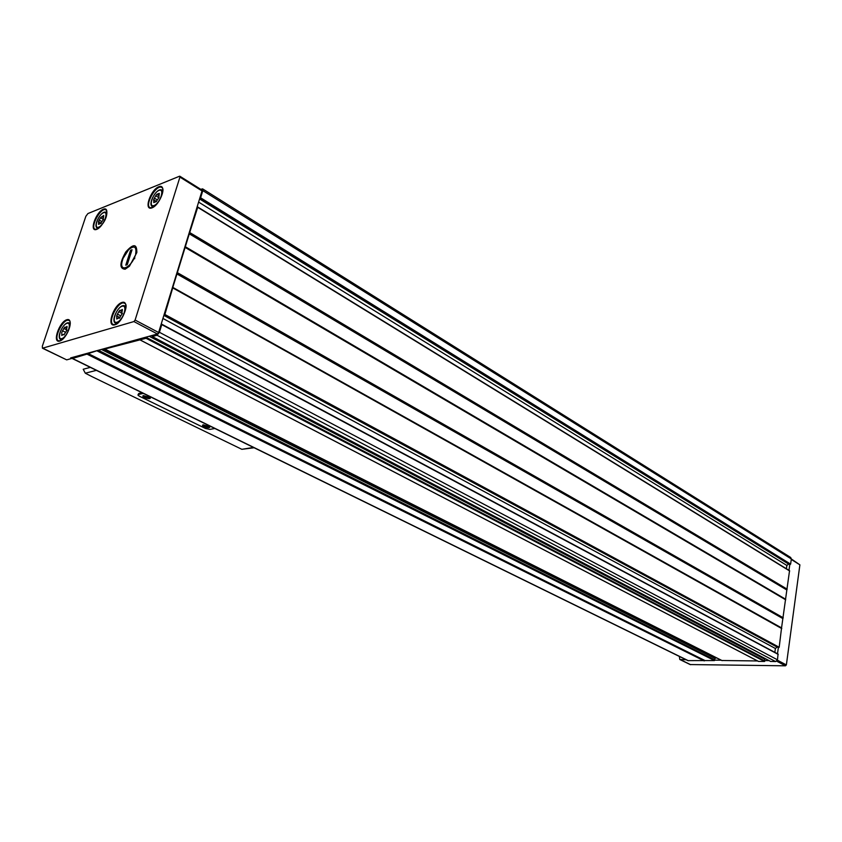 <?xml version="1.0" encoding="UTF-8"?>
<svg xmlns="http://www.w3.org/2000/svg" width="842" height="842" viewBox="0 0 842 842"><rect width="100%" height="100%" fill="white"/><g stroke="black" fill="none" stroke-linecap="round" stroke-linejoin="round"><path stroke-width="1.26" d="M98.577 223.372L98.461 221.667L100.44 217.731L103.703 215.51L103.113 219.878L100.682 223.477L98.514 224.33L98.577 223.372L99.282 223.783M116.775 317.908L116.638 315.939L118.764 311.635L119.943 310.203L120.311 310.677L122.332 309.467L121.753 314.434L119.122 318.287L118.743 317.802L116.743 319.002L116.775 317.908L117.638 318.36M61.813 334.432L61.761 332.548L63.792 328.454L64.866 327.096L65.213 327.57L67.023 326.433L66.36 331.19L63.908 334.842L63.55 334.358L61.761 335.484L61.813 334.432L62.613 334.832M153.802 201.606L153.591 199.838L155.686 195.712L156.865 194.281L159.264 193.323L158.759 197.859L156.149 201.648L153.76 202.585L153.802 201.606L154.56 202.069M679.336 656.413L679.799 659.496L686.156 659.76M42.458 348.22L133.92 321.56L135.109 320.055L179.925 177.104L179.514 176.231L87.915 213.552L85.852 216.299L42.321 346.241L42.458 348.22L66.676 359.86L71.749 358.46L70.633 357.913L152.476 335.358L152.286 336.568L157.054 335.253L159.412 332.285L161.769 324.602L161.075 324.507L202.027 190.924L201.596 190.05M687.914 660.623L704.628 660.581L87.989 353.798L72.528 358.46L71.749 357.608M704.628 660.581L714.458 660.57L714.984 658.423L101.387 349.441M721.889 660.496L757.6 660.959M140.109 339.905L758.421 661.391L764.536 661.475L764.725 659.181L149.181 336.263M770.63 661.423L775.64 661.58L777.471 659.812L778.061 654.076L161.801 324.38M774.861 652.361L775.387 648.477L777.166 647.119L779.187 647.277L781.523 628.1L172.873 287.438L164.864 314.476L163.98 315.024M781.523 628.1L789.543 570.687L197.723 207.185M786.417 568.76L786.87 565.456L788.617 564.077L790.617 564.129L791.333 558.962L790.701 557.499L202.68 188.903M152.476 335.358L157.443 333.99L158.622 332.506L161.075 324.507M104.608 348.546L104.84 349.041L146.045 338.284L146.624 336.968M704.849 660.475L88.231 353.608L98.03 350.367M199.733 198.386L200.617 197.786L202.817 190.618L202.606 188.861L200.785 189.334M786.807 589.653L189.418 233.445L197.702 207.311L196.996 207.311M781.471 627.848L172.873 287.438M172.894 287.111L189.418 233.445M125.142 269.219C119.354 268.808 119.543 263.093 125.711 252.053C133.341 243.422 137.035 243.622 136.783 252.663L129.426 266.251L125.142 269.219M716.531 657.834L714.984 658.423M764.841 658.412L764.725 659.181M777.503 653.781L778.366 647.498M788.986 570.339L789.807 564.382M714.953 660.139L721.215 660.202M690.177 664.559L785.449 665.812L786.365 664.927L799.889 564.845L791.333 558.951M764.862 660.591L769.062 660.623M135.678 253.947C136.699 246.569 134.362 245.127 128.668 249.621L123.027 258.42L121.995 261.946C119.648 272.44 130.742 267.893 134.857 256.515L136.92 251.926M130.552 250.295L132.036 249.758L127.258 264.693L125.774 265.209L130.552 250.295L131.678 250.874M134.625 258.768L134.857 256.515M138.088 394.635L138.762 393.477L142.003 392.74M254.105 447.755L241.854 449.312L92.104 376.69L85.295 373.206L96.377 370.354M90.326 367.386L83.221 369.238L85.295 373.206M214.847 428.483L209.858 429.399L205.574 428.515L139.362 396.203L137.951 395.098L138.446 394.498L143.329 393.393M203.196 424.821L202.543 425.189C201.848 426.873 211.574 428.936 209.374 426.641L203.196 424.821M143.456 395.582L142.866 395.95C142.161 397.761 152.339 400.024 149.95 397.529L143.456 395.582M142.866 395.95L143.729 395.814C145.887 397.519 147.897 398.034 149.76 397.35M203.343 424.8L203.354 425.021C205.395 426.61 207.332 427.083 209.153 426.441M98.724 227.13C93.167 229.34 97.977 214.889 103.482 212.742C109.092 210.395 104.282 225.014 98.724 227.13M116.985 322.244C110.86 324.107 115.996 308.067 122.069 306.256C128.247 304.246 123.111 320.497 116.985 322.244M61.866 338.589C56.34 340.273 61.424 324.98 66.907 323.36C72.475 321.539 67.381 337.021 61.866 338.589M154.118 205.49C147.971 207.932 152.802 192.829 158.896 190.45C165.095 187.861 160.264 203.154 154.118 205.49M758.526 661.412L140.119 339.905M764.536 661.475L146.045 338.284M688.43 660.749L72.528 358.46M704.175 660.896L87.463 354.366M770.84 661.528L152.286 336.568M775.64 661.58L157.054 335.253M790.617 564.129L200.617 197.786M791.333 558.962L202.817 190.618M787.175 589.168L189.924 232.676M789.68 570.981L197.702 207.311M783.239 617.786L177.63 272.808M785.712 599.82L185.366 247.569M779.187 647.277L164.864 314.476M781.765 628.574L172.968 288.027M777.471 659.812L159.412 332.285M778.208 654.402L161.769 324.602M42.847 348.22L66.676 359.86M133.92 321.56L157.443 333.99M135.109 320.055L158.622 332.506M179.925 177.104L202.027 190.924M59.698 341.084C51.983 343.41 59.108 322.023 66.76 319.739C74.58 317.139 67.434 338.884 59.698 341.084M114.786 324.833C106.229 327.412 113.428 305.004 121.911 302.457C130.584 299.584 123.374 322.402 114.786 324.833M96.672 229.392C88.905 232.466 95.641 212.268 103.345 209.237C111.207 205.922 104.45 226.445 96.672 229.392M152.034 207.848C143.445 211.237 150.223 190.124 158.738 186.777C167.432 183.114 160.654 204.574 152.034 207.848M775.387 648.477L162.927 318.444M777.166 647.119L163.874 315.382M778.745 647.614L164.316 315.076M781.702 628.332L172.989 287.701M782.755 618.512L176.925 273.955M782.881 618.27L177.125 273.576M783.113 618.028L177.43 273.187M785.66 599.578L185.377 247.264M785.481 599.346L185.261 247.011M785.418 599.104L185.282 246.706M786.681 589.895L189.229 233.813M787.049 589.421L189.734 233.045M786.87 565.456L198.596 202.091M788.617 564.077L199.565 198.933M790.175 564.477L200.08 198.396M704.396 660.802L87.705 354.166M714.458 660.57L97.419 351.082M714.984 659.97L98.398 350.261M715.511 657.823L103.061 348.977M722.173 660.633L104.84 349.041M764.904 661.033L146.54 337.568M690.682 664.685L680.241 659.591M785.449 665.812L776.703 661.181M786.365 664.927L777.387 660.181M799.889 564.845L791.259 559.446M161.896 187.577L161.632 187.419C166.042 188.492 158.706 205.595 152.391 207.564L150.118 207.721C144.224 205.374 156.286 184.103 161.632 187.419L161.822 187.524M153.749 206.827L152.497 206.669L153.265 207.132M152.497 206.669C147.118 204.374 156.959 187.019 161.906 190.082L162.864 191.239M106.029 209.963L105.829 209.847C107.955 211.195 107.323 221.846 97.03 229.129L95.135 229.266C89.757 227.256 100.956 206.911 105.829 209.847L105.976 209.921M98.335 228.382L97.419 228.245L98.03 228.592M97.419 228.245C92.441 226.235 101.587 209.626 106.155 212.373L106.913 213.184M115.417 324.58L113.323 324.538C106.945 322.307 118.575 299.984 124.406 303.225L124.584 303.309M117.28 323.412L115.733 323.328L116.67 323.823M115.733 323.328C109.934 321.17 119.427 302.941 124.795 305.909L125.932 307.246M69.097 320.549L68.897 320.455C73.001 321.17 67.265 338.137 60.119 340.778L58.561 340.81C52.772 338.905 63.613 317.581 68.897 320.455L69.033 320.518M62.003 339.726L60.877 339.631L61.624 340.01M60.877 339.631C55.551 337.747 64.392 320.349 69.328 323.002L70.223 323.928M156.528 201.564L154.044 200.07M157.391 199.943L154.275 198.059M158.949 197.691L155.686 195.712M159.243 194.249L158.496 193.797M65.444 332.253L62.424 330.738M67.086 330.127L63.792 328.454M67.086 327.212L66.36 326.843M119.974 317.676L116.964 316.087M120.648 315.792L117.322 314.045M122.427 313.582L118.764 311.635M122.395 310.33L121.595 309.909M101.208 223.214L98.819 221.846M101.924 221.572L99.114 219.962M103.492 219.488L100.44 217.731M103.692 216.352L103.019 215.962M241.854 449.312L253.474 447.439M138.446 394.498L138.762 393.477M179.872 176.241L201.922 190.05M778.061 654.076L161.727 324.191M789.543 570.687L197.67 206.964M687.977 660.654L72.128 358.45M722.026 660.602L104.703 349.041M758.421 661.391L140.014 339.905M770.735 661.507L152.181 336.558M690.229 664.591L679.799 659.496M162.138 190.218L162.895 190.681M106.334 212.479L106.934 212.826M113.323 324.538L115.217 324.528C120.227 324.623 130.026 304.33 124.406 303.225L124.658 303.362M125.005 306.025L125.932 306.52M69.497 323.086L70.223 323.465M156.58 201.522L153.918 199.922M158.938 195.702L157.159 194.628M64.287 334.727L63.592 334.369M66.676 328.306L65.213 327.57M119.501 318.202L118.785 317.823M119.996 317.655L116.87 316.013M121.985 311.561L120.311 310.677M100.956 223.425L100.43 223.13M101.24 223.183L98.714 221.741M103.324 217.604L101.819 216.731M203.311 424.8L202.543 425.189"/></g></svg>
